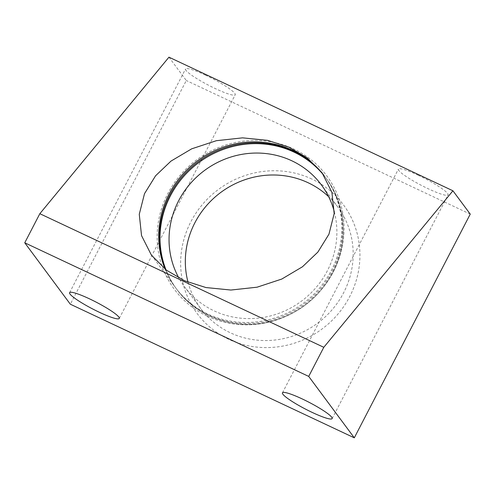 <?xml version="1.0" encoding="UTF-8"?>
<svg xmlns="http://www.w3.org/2000/svg" width="495" height="495" viewBox="0 0 495 495"><rect width="100%" height="100%" fill="white"/><g stroke="black" fill="none" stroke-linecap="round" stroke-linejoin="round"><path stroke-width="0.37" stroke-dasharray="2.48 1.86" d="M168.962 57.173L186.293 80.518L70.34 304.215M470.25 214.125L186.293 80.518M205.376 75.11A27.98 3.836 27.4 0 1 235.23 94.743A27.98 3.836 27.4 0 1 215.405 88.624A27.98 3.836 27.4 0 1 185.545 68.991A27.98 3.836 27.4 0 1 205.376 75.11M418.232 175.261A27.98 3.836 27.4 0 1 448.086 194.894A27.98 3.836 27.4 0 1 428.262 188.774A27.98 3.836 27.4 0 1 398.401 169.142A27.98 3.836 27.4 0 1 418.232 175.261M311.831 179.035A91.123 86.903 -36.6 0 0 190.853 221.791A91.123 86.903 -36.6 0 0 228.758 339.31A91.123 86.903 -36.6 0 0 349.736 296.548A91.123 86.903 -36.6 0 0 311.831 179.035M188.026 282.206A85.307 81.353 -36.6 0 0 200.753 308.614A85.307 81.353 -36.6 0 0 230.367 332.789A85.307 81.353 -36.6 0 0 343.623 292.762A85.307 81.353 -36.6 0 0 337.751 206.922A85.307 81.353 -36.6 0 0 328.631 196.676M334.292 211.767A85.307 81.353 143.4 0 1 327.337 270.821A85.307 81.353 143.4 0 1 184.468 286.673A85.307 81.353 143.4 0 1 178.905 278.035M323.377 174.624A93.06 88.754 143.4 0 1 324.98 176.709A93.06 88.754 143.4 0 1 331.39 270.35A93.06 88.754 143.4 0 1 207.832 314.016A93.06 88.754 143.4 0 1 175.533 287.644A93.06 88.754 143.4 0 1 165.12 269.156M323.693 175.082A93.06 88.754 143.4 0 1 325.673 177.649A93.06 88.754 143.4 0 1 332.083 271.285A93.06 88.754 143.4 0 1 208.531 314.956A93.06 88.754 143.4 0 1 176.226 288.579A93.06 88.754 143.4 0 1 165.584 269.515M207.3 316.194A94.997 90.604 -36.6 0 0 333.426 271.613A94.997 90.604 -36.6 0 0 293.912 149.1A94.997 90.604 143.4 0 0 167.78 193.675A94.997 90.604 143.4 0 0 207.3 316.194M323.971 175.49A93.06 88.754 143.4 0 1 326.298 178.491A93.06 88.754 143.4 0 1 332.708 272.132A93.06 88.754 143.4 0 1 176.851 289.42A93.06 88.754 143.4 0 1 165.998 269.843M337.751 206.922L321.465 184.988M325.673 177.649L326.298 178.491C346.184 204.683 348.758 242.556 332.832 272.516C318.86 298.163 297.712 314.641 269.391 321.96C234.915 330.536 197.016 317.283 176.851 289.42L176.226 288.579M322.028 172.73L324.98 176.709M151.421 255.154L175.533 287.644M200.753 308.614L184.468 286.673M119.276 318.44L235.23 94.743M69.591 292.687L185.545 68.991M332.133 418.597L448.086 194.894M282.447 392.838L398.401 169.142"/><path stroke-width="0.74" d="M39.835 213.698L323.792 347.311L452.925 190.785L168.962 57.173L39.835 213.698L24.75 242.797L308.707 376.41L323.792 347.311M317.852 252.116L302.451 266.786L281.76 279.062L257.084 287.193L230.887 290.039L205.951 287.552L184.474 280.714L166.345 270.103L151.421 255.154L141.545 235.632L139.268 214.292L144.503 193.669L155.591 175.768L170.992 161.104L191.689 148.828L216.365 140.698L242.556 137.851L267.498 140.333L288.975 147.176L307.098 157.781L322.028 172.736L331.897 192.258L334.181 213.599L328.94 234.222L317.852 252.116M24.75 242.797L70.34 304.215L354.296 437.828L470.25 214.125L452.925 190.785M308.707 376.41L354.296 437.828M89.422 298.807A27.98 3.836 27.4 0 1 119.276 318.44A27.98 3.836 27.4 0 1 99.452 312.32A27.98 3.836 27.4 0 1 69.591 292.687A27.98 3.836 27.4 0 1 89.422 298.807M302.278 398.958A27.98 3.836 27.4 0 1 332.133 418.597A27.98 3.836 27.4 0 1 312.308 412.471A27.98 3.836 27.4 0 1 282.447 392.838A27.98 3.836 27.4 0 1 302.278 398.958M328.631 196.676A85.307 81.353 -36.6 0 0 308.137 182.748A85.307 81.353 -36.6 0 0 194.881 222.775A85.307 81.353 -36.6 0 0 188.026 282.206M178.905 278.035A85.307 81.353 143.4 0 1 178.596 200.834A85.307 81.353 143.4 0 1 321.465 184.988A85.307 81.353 143.4 0 1 334.292 211.767M165.12 269.156A93.06 88.754 143.4 0 1 169.123 194.003A93.06 88.754 143.4 0 1 292.681 150.338A93.06 88.754 143.4 0 1 323.377 174.624M165.584 269.515A93.06 88.754 143.4 0 1 169.822 194.937A93.06 88.754 143.4 0 1 293.374 151.272A93.06 88.754 143.4 0 1 323.693 175.082M165.998 269.843A93.06 88.754 143.4 0 1 170.447 195.785A93.06 88.754 143.4 0 1 323.971 175.49"/></g></svg>
